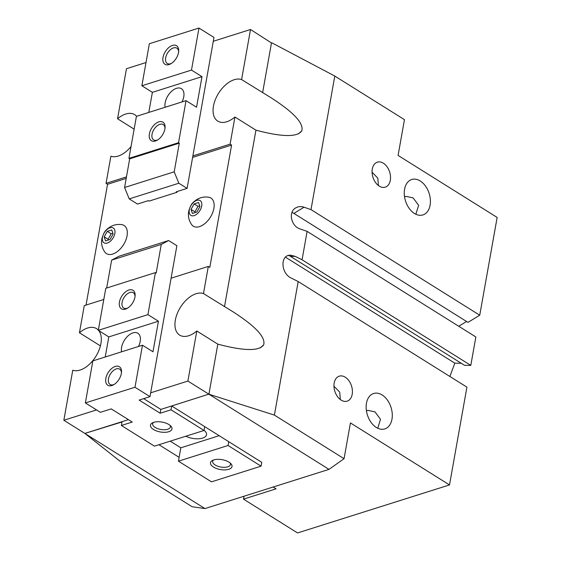 <?xml version="1.0" encoding="UTF-8"?>
<svg xmlns="http://www.w3.org/2000/svg" width="561" height="561" viewBox="0 0 561 561"><rect width="100%" height="100%" fill="white"/><g stroke="black" fill="none" stroke-linecap="round" stroke-linejoin="round"><path stroke-width="0.84" d="M333.963 386.227L339.714 392.132L340.31 399.544M345.232 377.195A13.106 8.752 -107.5 0 1 352.371 390.246A13.106 8.752 -107.5 0 1 347.14 401.157A13.106 8.752 -107.5 0 1 341.151 400.126A13.106 8.752 -107.5 0 1 334.012 387.076A13.106 8.752 -107.5 0 1 339.244 376.165A13.106 8.752 -107.5 0 1 345.232 377.195M372.083 172.234L377.826 178.139L378.43 185.551M383.352 163.202A13.106 8.752 -107.5 0 1 390.491 176.252A13.106 8.752 -107.5 0 1 385.26 187.164A13.106 8.752 -107.5 0 1 379.264 186.133A13.106 8.752 -107.5 0 1 372.132 173.083A13.106 8.752 -107.5 0 1 377.357 162.171A13.106 8.752 -107.5 0 1 383.352 163.202M103.806 299.455L84.269 305.626L79.438 332.764A24.032 14.074 122 0 1 87.6 328.017A24.032 14.074 122 0 1 96.604 328.662A24.032 14.074 122 0 1 98.343 330.113M98.778 330.625A24.032 14.074 122 0 1 98.063 352.35A24.032 14.074 122 0 1 80.111 370.05A24.032 14.074 122 0 1 72.769 370.204L63.849 420.266L96.555 409.93M134.135 129.149L117.551 118.771A24.032 14.074 122 0 1 125.713 114.023A24.032 14.074 122 0 1 134.717 114.668A24.032 14.074 122 0 1 136.604 116.281M131.043 146.512A24.032 14.074 122 0 1 118.231 156.056A24.032 14.074 122 0 1 110.882 156.21L106.05 183.349L126.47 176.897M404.565 196.96L405.841 196.35L413.085 197.872L418.632 205.298L415.862 214.232M420.224 180.972A18.569 12.405 -107.5 0 1 430.336 199.457A18.569 12.405 -107.5 0 1 422.931 214.919A18.569 12.405 -107.5 0 1 414.439 213.453A18.569 12.405 -107.5 0 1 404.327 194.969A18.569 12.405 -107.5 0 1 411.739 179.506A18.569 12.405 -107.5 0 1 420.224 180.972M234.253 79.718A24.032 14.074 122 0 1 241.595 79.571L271.18 97.838C293.747 112.368 303.943 123.364 301.783 130.832C297.372 137.312 282.092 137.087 255.942 130.159L234.926 117.011A24.032 14.074 122 0 1 226.763 121.758A24.032 14.074 122 0 1 217.759 121.113A24.032 14.074 122 0 1 215.333 99.648A24.032 14.074 122 0 1 234.253 79.718M366.452 410.954L367.721 410.343L374.972 411.865L380.512 419.291L377.749 428.225M382.111 394.965A18.569 12.405 -107.5 0 1 392.223 413.45A18.569 12.405 -107.5 0 1 384.811 428.913A18.569 12.405 -107.5 0 1 376.326 427.447A18.569 12.405 -107.5 0 1 366.214 408.962A18.569 12.405 -107.5 0 1 373.619 393.499A18.569 12.405 -107.5 0 1 382.111 394.965M196.133 293.712A24.032 14.074 122 0 1 203.482 293.564L233.06 311.832C255.627 326.362 265.83 337.357 263.663 344.826C259.252 351.305 243.972 351.081 217.822 344.152L196.813 331.004A24.032 14.074 122 0 1 188.65 335.751A24.032 14.074 122 0 1 179.646 335.106A24.032 14.074 122 0 1 177.213 313.641A24.032 14.074 122 0 1 196.133 293.712M213.881 208.383A16.606 9.726 122 0 1 203.853 224.365A16.606 9.726 122 0 1 191.56 224.519C188.854 220.48 187.893 216.111 188.678 211.427C191.07 202.802 193.622 201.967 197.17 199.323C200.719 197.311 204.548 196.602 208.657 197.199A16.606 9.726 122 0 1 213.881 208.383M189.288 209.933A8.738 5.119 -58 0 0 194.134 215.613A8.738 5.119 -58 0 0 201.694 206.013A8.738 5.119 -58 0 0 196.855 200.326A8.738 5.119 -58 0 0 189.288 209.933M127.052 235.823A16.606 9.726 122 0 1 117.025 251.805A16.606 9.726 122 0 1 104.732 251.959C102.025 247.92 101.064 243.558 101.85 238.867C104.234 230.248 106.793 229.407 110.335 226.77C113.89 224.751 117.719 224.042 121.821 224.645A16.606 9.726 122 0 1 127.052 235.823M102.46 237.373A8.738 5.119 -58 0 0 107.298 243.053A8.738 5.119 -58 0 0 114.865 233.453A8.738 5.119 -58 0 0 110.026 227.773A8.738 5.119 -58 0 0 102.46 237.373M122.025 421.956L85.132 433.337M208.923 394.138L172.045 405.869M271.475 42.959L250.515 29.502L213.299 41.269M143.651 398.654L160.839 409.411L209.358 393.997M117.551 118.771L126.47 68.708L146.007 62.537M85.09 433.597L122.438 463.127L192.107 506.723L204.947 508.575L328.991 469.368L209.211 394.404M328.991 469.368L344.061 458.702L274.392 415.098L209.295 394.341M171.996 406.164L261.756 462.341L261.075 466.163L211.462 481.843L178.433 461.177L180.817 447.804L170.2 441.156M179.113 457.355L158.931 444.726M63.849 420.266L84.865 433.422L128.42 419.656M208.909 394.215L187.893 381.066L150.678 392.826M204.947 508.575L85.16 433.611M107.277 231.342L111.751 229.933L113.14 234L110.047 239.484L105.573 240.9L104.185 236.826L107.277 231.342L111.176 233.79L108.091 239.274L108.343 240.024M104.185 236.826L108.091 239.274M112.88 233.25L111.176 233.79M194.106 203.902L198.58 202.486L199.968 206.553L196.883 212.044L192.402 213.453L191.02 209.386L194.106 203.902L198.012 206.343L194.919 211.827L195.179 212.577M191.02 209.386L194.919 211.827M199.716 205.803L198.012 206.343M203.482 293.564L208.313 266.426L209.814 267.366L231.595 145.082L192.612 157.403M86.036 305.072L107.551 184.289L126.204 178.391M208.313 266.426L171.098 278.186M107.551 184.289L106.05 183.349M192.879 155.902L230.094 144.142L231.595 145.082M224.491 306.713L255.942 130.159M230.094 144.142L234.926 117.011M187.893 381.066L196.813 331.004M263.6 344.952A24.032 14.074 -58 0 0 260.521 347.792M241.595 79.571L250.515 29.502M301.72 130.958A24.032 14.074 -58 0 0 298.641 133.799M262.611 92.719L271.461 43.036M208.973 393.836L217.822 344.152M273.158 487.018L276.075 488.841L243.509 499.129L297.547 532.95L449.501 484.928L466.92 387.146L298.186 281.545L274.392 415.098M298.186 281.545L291.397 278.151C280.57 273.34 280.016 254.456 290.724 255.22L295.268 256.391L302.063 259.785L470.798 365.386L475.861 336.972L307.119 231.37L302.063 259.785M307.119 231.37L300.156 228.965C291.082 226.265 288.059 212.037 295.689 207.921C298.214 206.448 300.991 206.217 304.034 207.205L310.997 209.618L479.732 315.212L467.993 322.379L293.873 213.404A12.019 6.325 58.6 0 0 291.958 212.465M271.91 42.853L334.791 76.058L310.997 209.618M100.419 345.899L79.438 332.764M470.798 365.386L464.515 365.295L290.395 256.321A12.019 9.179 90.9 0 0 288.557 255.472M461.268 363.262L454.817 363.163L449.887 376.487M479.732 315.212L497.151 217.437L398.086 155.432L404.453 119.654L334.791 76.058M466.57 321.488L458.744 326.264M344.061 458.702L350.436 422.924L449.501 484.928M285.458 257.169L454.817 363.163M243.509 499.129L244.028 496.219M121.442 372.841A9.032 5.287 -58 0 0 119.675 369.145A9.032 5.287 -58 0 0 116.288 368.9A9.032 5.287 -58 0 0 109.178 376.389A9.032 5.287 -58 0 0 110.089 384.46A9.032 5.287 -58 0 0 113.476 384.699A9.032 5.287 -58 0 0 114.185 384.432M115.286 366.431A10.925 6.395 122 0 1 121.506 372.041A10.925 6.395 122 0 1 113.497 384.839A10.925 6.395 122 0 1 111.877 385.54A10.925 6.395 122 0 1 105.833 378.437A10.925 6.395 122 0 1 115.286 366.431M135.054 296.411A9.032 5.287 -58 0 0 133.287 292.716A9.032 5.287 -58 0 0 129.9 292.477A9.032 5.287 -58 0 0 122.789 299.967A9.032 5.287 -58 0 0 123.708 308.031A9.032 5.287 -58 0 0 127.088 308.277A9.032 5.287 -58 0 0 127.796 308.003M128.897 290.009A10.925 6.395 122 0 1 135.124 295.612A10.925 6.395 122 0 1 127.109 308.417A10.925 6.395 122 0 1 125.496 309.111A10.925 6.395 122 0 1 119.444 302.014A10.925 6.395 122 0 1 128.897 290.009M230.087 462.923A9.032 4.151 10.1 0 1 230.445 464.543A9.032 4.151 10.1 0 1 227.759 466.836A9.032 4.151 10.1 0 1 217.738 466.219A9.032 4.151 10.1 0 1 212.661 461.373A9.032 4.151 10.1 0 1 213.552 459.978M213.755 459.915A10.925 5.014 10.1 0 1 230.915 463.695A10.925 5.014 10.1 0 1 228.762 469.305A10.925 5.014 10.1 0 1 214.197 467.467A10.925 5.014 10.1 0 1 212.507 460.42A10.925 5.014 10.1 0 1 213.755 459.915M170.046 425.343A9.032 4.151 10.1 0 1 170.404 426.963A9.032 4.151 10.1 0 1 167.718 429.263A9.032 4.151 10.1 0 1 157.697 428.646A9.032 4.151 10.1 0 1 152.62 423.793A9.032 4.151 10.1 0 1 153.511 422.405M153.707 422.335A10.925 5.014 10.1 0 1 170.874 426.122A10.925 5.014 10.1 0 1 168.721 431.732A10.925 5.014 10.1 0 1 154.156 429.887A10.925 5.014 10.1 0 1 152.466 422.84A10.925 5.014 10.1 0 1 153.707 422.335M121.59 351.817A13.106 7.679 122 0 1 132.936 332.883A13.106 7.679 122 0 1 137.852 333.241A13.106 7.679 122 0 1 138.49 346.481M204.064 430.308A13.106 6.024 10.1 0 1 206.525 434.747A13.106 6.024 10.1 0 1 202.626 438.085A13.106 6.024 10.1 0 1 185.817 436.227M204.036 430.469L154.422 446.149L121.393 425.483L132.249 422.047L111.232 408.899L100.384 412.328L85.37 402.931L134.991 387.251L149.997 396.648L139.142 400.077L160.158 413.233L171.014 409.796L204.036 430.469L204.716 426.648M160.839 409.411L160.158 413.233M106.674 288.017L111.646 260.108L119.009 256.223L168.63 240.536L161.266 244.421L156.161 273.081L155.411 272.611L147.922 314.651L158.426 321.222L152.985 351.796L142.473 345.218L92.86 360.898L85.37 402.931M149.997 396.648L176.883 245.704L168.63 240.536M105.23 356.992L108.813 336.909L98.301 330.331L147.922 314.651M108.813 336.909L158.426 321.222M155.411 272.611L105.791 288.298L98.301 330.331M180.817 447.804L219.162 435.687M228.734 441.675L228.054 445.497L178.433 461.177M228.054 445.497L261.075 466.163M171.694 405.975L171.014 409.796M111.646 260.108L161.266 244.421M122.074 421.662L121.393 425.483M142.473 345.218L134.991 387.251M178.615 51.85A9.032 5.287 -58 0 0 176.848 48.155A9.032 5.287 -58 0 0 173.468 47.909A9.032 5.287 -58 0 0 166.358 55.399A9.032 5.287 -58 0 0 167.269 63.47A9.032 5.287 -58 0 0 170.649 63.709A9.032 5.287 -58 0 0 171.364 63.442M169.057 64.55A10.925 6.395 122 0 1 163.006 57.446A10.925 6.395 122 0 1 172.458 45.441A10.925 6.395 122 0 1 178.686 51.051A10.925 6.395 122 0 1 170.67 63.849A10.925 6.395 122 0 1 169.057 64.55M165.004 128.273A9.032 5.287 -58 0 0 163.237 124.584A9.032 5.287 -58 0 0 159.85 124.339A9.032 5.287 -58 0 0 152.739 131.828A9.032 5.287 -58 0 0 153.658 139.892A9.032 5.287 -58 0 0 157.038 140.138A9.032 5.287 -58 0 0 157.746 139.864M155.446 140.979A10.925 6.395 122 0 1 149.394 133.876A10.925 6.395 122 0 1 158.847 121.87A10.925 6.395 122 0 1 165.074 127.473A10.925 6.395 122 0 1 157.059 140.278A10.925 6.395 122 0 1 155.446 140.979M165.158 107.256A13.106 7.679 122 0 1 176.505 88.322A13.106 7.679 122 0 1 181.413 88.673A13.106 7.679 122 0 1 182.052 101.913M179.303 143.16L129.682 158.84L128.932 158.37L178.552 142.69L179.303 143.16L174.198 171.82L178.84 183.223L129.219 198.903L137.48 204.064L148.328 200.635L149.079 201.104L176.996 192.283L177.129 191.539M178.84 183.223L187.094 188.384L176.245 191.813L176.996 192.283M201.995 76.661L152.375 92.341L141.87 85.763L191.483 70.083L201.995 76.661L196.546 107.228L186.042 100.657L136.421 116.337L128.932 158.37M148.798 112.424L152.375 92.341M178.552 142.69L186.042 100.657M187.094 188.384L213.979 37.447L198.973 28.05L149.352 43.73L141.87 85.763M191.483 70.083L198.973 28.05M174.198 171.82L124.577 187.5L129.682 158.84M129.219 198.903L124.577 187.5M293.873 213.404L304.034 207.205M291.797 212.914L292.309 212.598M290.395 256.321L295.268 256.391"/></g></svg>
